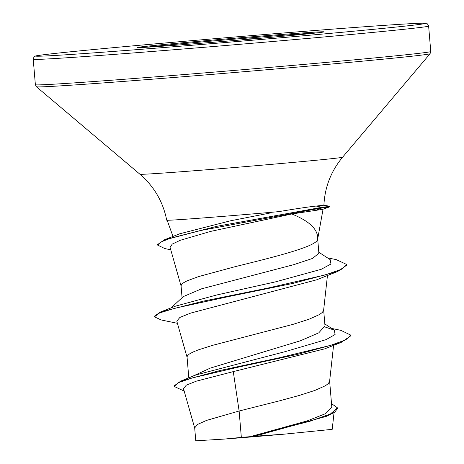 <?xml version="1.0" encoding="UTF-8"?>
<svg xmlns="http://www.w3.org/2000/svg" width="464" height="464" viewBox="0 0 464 464"><rect width="100%" height="100%" fill="white"/><g stroke="black" fill="none" stroke-linecap="round" stroke-linejoin="round"><path stroke-width="0.7" d="M144.942 47.351A93.74 1.125 175.2 0 1 249.574 37.903A93.74 1.125 175.2 0 1 316.5 32.944M249.499 37.016A93.74 1.125 175.2 0 1 324.092 31.859A93.74 1.125 175.2 0 1 211.862 42.386A93.74 1.125 175.2 0 1 137.269 47.543A93.74 1.125 175.2 0 1 249.499 37.016M240.619 39.991L248.977 38.895L255.96 38.669M170.775 249.823L164.848 248.571L157.667 245.125L157.621 244.534L164.575 239.726L179.713 233.786L230.237 220.858L271.156 212.814M171.112 307.876L183.286 296.6L201.631 288.799L293.857 264.631L312.504 258.448L318.89 253.24L317.695 238.983A70.035 0.841 175.2 0 1 317.66 239.012L317.66 239.012C318.194 229.512 309.575 221.171 291.804 213.985L210.633 231.397L180.206 240.311L172.231 244.099L170.079 247.382L181.134 286.213M323.907 205.216C324.806 187.143 331.029 171.146 342.583 157.226A101.68 1.224 -4.8 0 1 220.852 168.635A101.68 1.224 -4.8 0 1 139.948 174.244C154.147 186.476 163.067 201.794 166.715 220.191A78.845 0.945 175.2 0 0 229.454 215.853A78.845 0.945 175.2 0 0 278.742 211.642C295.516 208.817 307.992 206.956 316.17 206.062L323.913 205.216L329.481 206.219A77.697 0.934 175.2 0 1 329.568 206.254L329.614 206.845A77.697 0.934 175.2 0 1 329.539 206.898L322.787 209.322L291.804 213.985M241.338 437.384L224.634 439.054L195.767 440.8L194.689 427.883L197.583 424.409L206.567 420.401L239.122 411.005L241.338 437.384A70.035 0.841 -4.8 0 0 249.794 436.699A70.035 0.841 -4.8 0 0 250.206 436.67L307.232 420.883L325.583 413.644L331.83 407.34L329.631 381.141M331.661 328.431L340.878 330.356L350.842 335.147L350.888 335.739L341.133 342.455L324.649 348.858L233.276 371.612L239.122 411.005L279.572 400.821L299.164 395.479L314.992 390.392L325.484 385.694L328.379 383.537L329.608 381.356L333.575 345.367M191.29 376.861L210.267 368.109L300.359 340.791L318.78 332.833L324.986 325.832L323.657 309.975M188.802 377.87L187.056 357.071L187.381 355.876L189.3 354.055L192.873 352.089L198.012 349.984L212.431 345.384L293.184 324.313L309.018 319.226L319.51 314.528L322.405 312.371L323.611 310.346L327.456 275.488M182.068 297.731L181.076 285.905L181.407 284.716L183.321 282.889L186.893 280.923L198.609 276.579L235.503 266.574C275.558 256.708 318.217 246.088 317.66 239.012M233.276 371.612L196.394 381.147L186.337 385.149L183.448 388.542L194.747 428.202M331.522 403.628L337.45 407.844L337.496 408.436L334.764 412.171L326.325 416.359L254.562 436.224L284.049 434.176L332.207 429.339L334.045 412.647M325.218 327.05L334.271 330.148L335.107 334.486L326.093 339.625L285.29 351.602L196.023 374.929L180.85 381.048L174.151 385.845L174.197 386.442L182.375 390.27L184.04 390.613M350.842 335.147L345.767 339.845L330.606 345.349L278.91 357.86L220.185 370.475L180.85 381.048M337.45 407.844L330.42 413.981L310.277 421.132L250.206 436.67M341.133 342.455L298.306 354.16L240.19 366.717L192.16 377.974L178.64 382.603L174.197 386.442M326.325 416.359L255.304 436.003L250.398 436.624M254.562 436.224L255.304 436.003M177.41 323.309L161.147 319.957L154.408 316.813L159.587 312.956L175.096 308.195L229.135 296.455L292.999 283.394L337.769 271.457L316.523 279.85L190.75 313.067L179.904 317.417L176.801 321.1M154.408 316.813L154.355 316.222L160.48 311.994L175.676 306.089L217.1 294.889L275.807 281.781L321.239 269.288L330.96 264.022L330.165 259.62L318.809 252.225M160.48 311.994L203.255 301.159L268.366 287.97L325.212 274.932L341.417 269.288L346.765 264.515L336.255 259.62L327.393 257.816M164.575 239.726L216.874 226.299L321.952 207.298L322.004 207.889L315.398 210.436M337.769 271.457L346.811 265.106L346.765 264.515M157.667 245.125L160.492 242.179L169.151 238.722L200.912 230.469L322.004 207.889A77.697 0.934 175.2 0 0 329.539 206.898M224.634 439.054A69.658 0.835 -4.8 0 0 284.049 434.176M329.568 206.254A77.697 0.934 175.2 0 1 321.952 207.298L316.17 206.062M33.234 59.264A198.389 2.384 -4.8 0 0 191.104 48.355A198.389 2.384 -4.8 0 0 428.626 26.065C427.564 23.635 426.428 22.684 425.221 23.212C420.03 22.591 353.777 27.254 269.92 34.098C181.673 41.267 84.622 50.031 51.081 53.87C30.525 56.33 36.842 55.958 35.119 56.202C34.406 56.115 33.779 57.136 33.234 59.264L35.374 84.726A198.389 2.384 -4.8 0 0 193.244 73.817A198.389 2.384 -4.8 0 0 430.766 51.521L428.626 26.065M269.909 34.098A195.414 2.349 -4.8 0 0 39.945 55.239A195.414 2.349 -4.8 0 0 191.452 45.304A195.414 2.349 -4.8 0 0 421.422 24.163A195.414 2.349 -4.8 0 0 269.909 34.098M139.948 174.244L36.436 86.78A197.519 2.378 -4.8 0 0 193.592 75.887A197.519 2.378 -4.8 0 0 430.058 53.725L430.766 51.521M36.436 86.78L35.374 84.726M172.991 236.443L167.156 220.249M317.695 238.983L323.048 209.229M176.784 321.105L187.108 357.379M342.583 157.226L430.058 53.725M324.829 323.913L334.271 330.148"/></g></svg>
